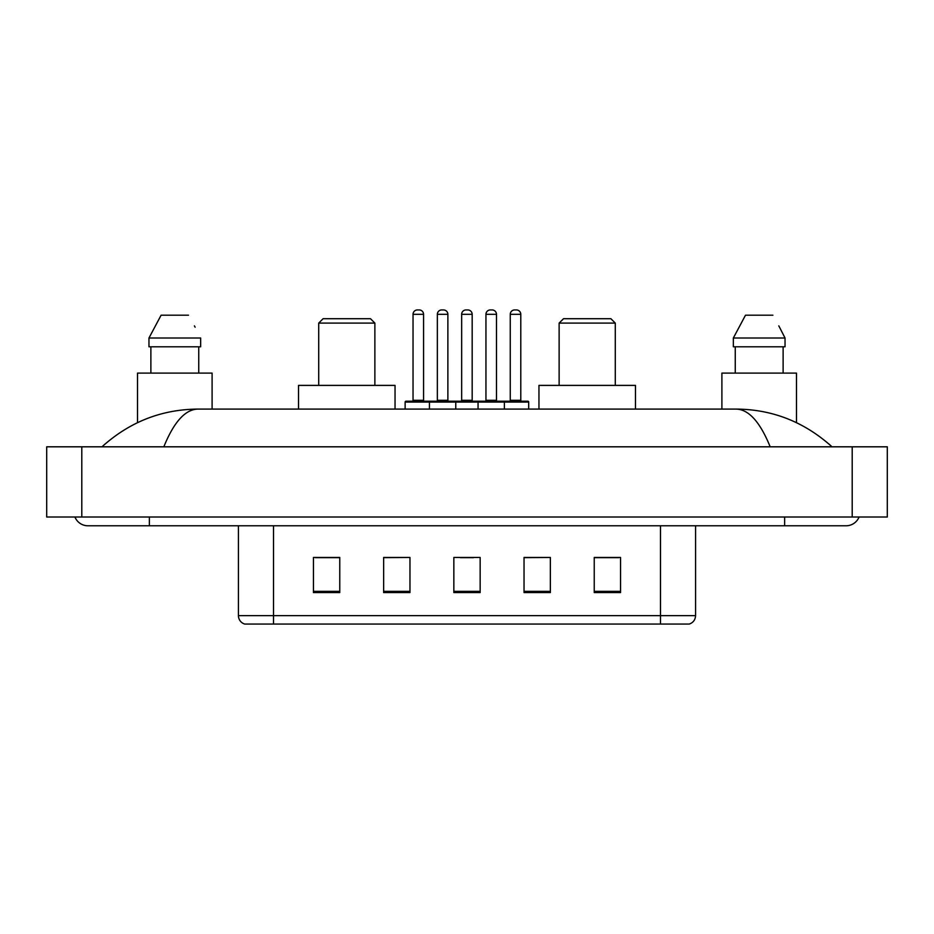 <?xml version="1.0" encoding="UTF-8"?>
<svg xmlns="http://www.w3.org/2000/svg" width="934" height="934" viewBox="0 0 934 934"><rect width="100%" height="100%" fill="white"/><g stroke="black" fill="none" stroke-linecap="round" stroke-linejoin="round"><path stroke-width="1.4" d="M74.93 517.016A14.045 14.045 0 0 0 87.936 525.784A14.045 14.045 0 0 1 74.93 517.016A14.045 14.045 0 0 0 87.936 525.784L846.064 525.784A14.045 14.045 0 0 0 859.07 517.016A14.045 14.045 0 0 1 846.064 525.784A14.045 14.045 0 0 0 859.07 517.016A14.045 14.045 0 0 1 846.064 525.784M770.176 446.814C760.113 422.04 748.799 409.466 736.261 409.092L197.739 409.092C185.201 409.466 173.887 422.04 163.824 446.814M81.795 446.814L887.3 446.814L887.3 517.016L46.7 517.016L46.7 446.814L81.795 446.814L81.795 517.016M736.261 409.092C772.476 409.372 804.408 421.946 832.019 446.814L829.03 444.105M104.97 444.105L101.981 446.814C129.464 422.005 161.384 409.419 197.739 409.092M660.478 624.064L660.478 615.646L695.573 615.646C695.328 619.849 693.226 622.651 689.257 624.064L244.743 624.064A8.78 8.78 0 0 1 238.427 615.646L238.427 525.784M620.55 592.565L620.55 557.47L594.234 557.47L594.234 592.565L620.55 592.565M550.359 592.565L550.359 557.47L524.032 557.47L524.032 592.565L550.359 592.565M339.766 592.565L339.766 557.47L313.45 557.47L313.45 592.565L339.766 592.565M409.968 592.565L409.968 557.47L383.641 557.47L383.641 592.565L409.968 592.565M480.158 592.565L480.158 557.47L453.842 557.47L453.842 592.565L480.158 592.565M594.234 557.645L618.798 557.645M409.968 557.47L383.641 557.645L409.968 557.47M315.202 557.645L339.766 557.645M550.359 557.47L524.032 557.645L550.359 557.47M460.334 557.645L473.491 557.645M212.1 409.092L212.1 373.11L137.52 373.11L137.52 422.658M198.744 346.794L198.744 373.11L198.744 346.794M148.961 338.015L161.103 315.202L148.961 338.015L148.961 346.794L200.658 346.794L200.658 338.015L148.961 338.015M195.113 327.18L194.412 325.861M150.876 346.794L150.876 373.11M188.505 315.202L161.103 315.202M318.716 323.094L374.873 323.094L370.483 318.716L323.094 318.716L318.716 323.094L318.716 385.392M374.873 323.094L374.873 385.392M395.047 409.092L395.047 385.392L298.53 385.392L298.53 409.092M559.127 323.094L615.284 323.094L610.906 318.716L563.517 318.716L559.127 323.094L559.127 385.392M615.284 323.094L615.284 385.392M635.47 409.092L635.47 385.392L538.953 385.392L538.953 409.092M796.48 422.658L796.48 373.11L721.9 373.11L721.9 409.092M779.493 327.18L785.039 338.015L733.342 338.015L745.495 315.202L733.342 338.015L733.342 346.794L785.039 346.794L785.039 338.015L785.039 346.794M785.039 338.015L778.804 325.861M735.256 346.794L735.256 373.11M783.124 373.11L783.124 346.794M772.897 315.202L745.495 315.202M503.239 401.188L527.803 401.188A0.876 0.876 0 0 1 528.691 402.064L429.442 402.064A0.876 0.876 0 0 1 430.317 401.188L454.893 401.188A0.876 0.876 0 0 1 455.769 402.064L455.769 409.092M447.876 400.312A0.876 0.876 0 0 0 448.752 401.188L436.47 401.188A0.876 0.876 0 0 0 437.346 400.312L447.876 400.312L447.876 314.326A4.39 4.39 0 0 0 443.487 309.936L441.724 309.936L443.487 309.936M447.876 314.326L437.346 314.326A4.39 4.39 0 0 1 441.724 309.936M437.346 314.326L437.346 400.312M430.586 401.188L406.021 401.188A0.876 0.876 0 0 0 405.134 402.064L429.442 402.064L429.442 409.092M478.056 409.092L478.056 402.064A0.876 0.876 0 0 1 478.932 401.188L503.508 401.188A0.876 0.876 0 0 1 504.383 402.064L504.383 409.092M496.479 400.312A0.876 0.876 0 0 0 497.355 401.188L485.073 401.188A0.876 0.876 0 0 0 485.949 400.312L496.479 400.312L496.479 314.326A4.39 4.39 0 0 0 492.09 309.936L490.338 309.936L492.09 309.936M496.479 314.326L485.949 314.326A4.39 4.39 0 0 1 490.338 309.936M485.949 314.326L485.949 400.312M413.038 314.326A4.39 4.39 0 0 1 417.428 309.936L419.179 309.936A4.39 4.39 0 0 1 423.569 314.326L413.038 314.326L413.038 400.312A0.876 0.876 0 0 1 412.163 401.188M423.569 314.326L423.569 400.312A0.876 0.876 0 0 0 424.445 401.188M405.134 402.064L405.134 409.092M479.2 401.188L454.624 401.188M461.653 314.326A4.39 4.39 0 0 1 466.031 309.936L467.794 309.936A4.39 4.39 0 0 1 472.172 314.326L461.653 314.326L461.653 400.312A0.876 0.876 0 0 1 460.766 401.188M472.172 314.326L472.172 400.312A0.876 0.876 0 0 0 473.059 401.188M510.256 314.326A4.39 4.39 0 0 1 514.646 309.936L516.397 309.936A4.39 4.39 0 0 1 520.787 314.326L510.256 314.326L510.256 400.312A0.876 0.876 0 0 1 509.38 401.188M520.787 314.326L520.787 400.312A0.876 0.876 0 0 0 521.662 401.188M528.691 402.064L528.691 409.092M784.642 517.016L784.642 525.784M149.358 517.016L149.358 525.784M852.205 446.814L852.205 517.016M238.427 615.646L273.522 615.646L273.522 624.064M273.522 525.784L273.522 615.646L660.478 615.646L660.478 525.784M480.158 591.339L453.842 591.339M409.968 591.339L383.641 591.339M339.766 591.339L313.45 591.339M550.359 591.339L524.032 591.339M620.55 591.339L594.234 591.339M413.038 400.312L423.569 400.312M461.653 400.312L472.172 400.312M510.256 400.312L520.787 400.312M695.573 615.646L695.573 525.784"/></g></svg>

